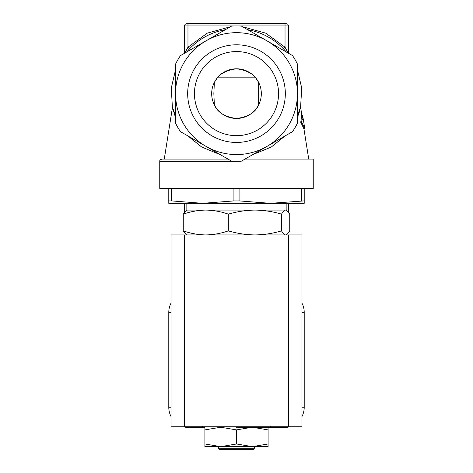 <?xml version="1.0" encoding="UTF-8"?>
<svg xmlns="http://www.w3.org/2000/svg" width="473" height="473" viewBox="0 0 473 473"><rect width="100%" height="100%" fill="white"/><g stroke="black" fill="none" stroke-linecap="round" stroke-linejoin="round"><path stroke-width="0.71" d="M286.39 52.054L283.546 48.92M262.154 149.178L279.194 139.346M297.446 115.915L300.603 106.857L301.792 115.276M220.459 154.73L201.675 147.02L187.846 135.899M175.554 117.144L172.414 107.667L164.273 159.082M303.908 128.65L308.727 159.082M303.388 119.592L304.718 128.526L303.826 128.662L300.757 122.294L301.703 115.288L302.596 115.146L303.305 119.604M300.586 107.667L298.085 115.578M285.154 135.899L271.301 147.038L252.541 154.73M231.593 161.157A67.716 67.716 0 0 0 241.407 161.157L266.973 146.399A60.946 60.946 0 0 0 266.973 40.844A60.946 60.946 0 0 0 175.554 93.624A60.946 60.946 0 0 0 206.027 146.399L180.467 131.642A67.716 67.716 0 0 1 175.554 123.14L175.554 64.103A67.716 67.716 0 0 1 180.467 55.601L231.593 26.086A67.716 67.716 0 0 1 241.407 26.086L292.533 55.601A67.716 67.716 0 0 1 297.446 64.103L297.446 123.14A67.716 67.716 0 0 1 292.533 131.642L266.973 146.399A60.946 60.946 0 0 1 206.027 146.399L231.593 161.157L236.5 161.334L159.756 161.334L159.756 188.425L313.244 188.425L313.244 159.082L245.008 159.082M187.675 93.624A48.825 48.825 0 0 1 236.5 44.799A48.825 48.825 0 0 1 285.325 93.624A48.825 48.825 0 0 1 236.5 142.444A48.825 48.825 0 0 1 187.675 93.624M278.556 93.624A42.056 42.056 0 0 0 236.5 51.569A42.056 42.056 0 0 0 194.444 93.624A42.056 42.056 0 0 0 236.5 135.674A42.056 42.056 0 0 0 278.556 93.624M258.654 82.42L255.651 77.82L251.991 74.22C247.231 71.163 242.064 69.371 236.5 68.851C230.936 69.371 225.775 71.163 221.009 74.22L217.349 77.82L214.346 82.42L213.855 93.624L214.346 104.829C217.604 112.491 224.971 117.032 236.447 118.451C247.976 117.073 255.379 112.533 258.654 104.829L258.654 82.42M261.327 93.624A24.827 24.827 0 0 0 236.5 68.792A24.827 24.827 0 0 0 211.673 93.624A24.827 24.827 0 0 0 236.5 118.451A24.827 24.827 0 0 0 261.327 93.624M217.349 77.82L255.651 77.82M173.035 109.145L172.574 107.531M172.556 107.472L175.554 115.915M193.806 139.346L210.84 149.178M184.588 53.555L187.97 47.211L189.602 48.766L186.61 52.054M188.159 50.309L189.478 48.896M242.548 26.742L265.708 33.151L285.03 47.211L283.398 48.766A64.896 64.896 0 0 0 247.657 29.693M288.412 53.224L288.412 25.909A2.259 2.259 0 0 0 286.159 23.65L187.97 23.65L187.97 47.211L207.292 33.151L230.452 26.742M184.571 53.23L184.588 25.909L285.03 25.909L285.03 47.211L288.412 53.555M287.909 52.627L287.525 51.859M298.841 113.538L299.385 111.93M285.03 23.65L285.03 25.909L288.412 25.909L288.429 53.23M175.554 69.732L171.279 88.067L172.414 107.667L173.615 111.93M174.159 113.538L174.915 115.572M185.966 50.901L185.475 51.859M185.091 52.627L184.872 53.059M227.992 159.082L162.014 159.082L227.992 159.082M187.97 23.65L186.841 23.65A2.259 2.259 0 0 0 184.588 25.909L184.588 53.224M300.757 122.294L301.62 122.158L302.596 115.146M304.718 128.526L301.62 122.158M186.841 203.319L186.841 210.089L286.159 210.089L289.736 214.157L289.736 230.859L286.668 234.649L285.651 234.921C284.261 234.815 282.901 233.461 281.565 230.859C272.856 233.461 263.987 234.815 254.947 234.921C245.913 234.815 237.038 233.461 228.329 230.859C220.956 233.461 213.447 234.815 205.796 234.921C198.146 234.815 190.637 233.461 183.264 230.859L186.841 234.921M270.361 203.319L304.216 203.319L304.216 200.901L270.355 203.319L239.084 200.901L233.916 200.901L202.645 203.319L270.355 203.319M183.264 230.859L183.264 214.157L186.841 210.089M228.329 230.859L228.329 214.157C220.956 211.549 213.447 210.195 205.796 210.089C198.146 210.195 190.637 211.549 183.264 214.157M286.668 210.361L285.651 210.089C284.261 210.195 282.901 211.549 281.565 214.157L281.565 230.859M281.565 214.157C272.856 211.549 263.987 210.195 254.947 210.089C245.913 210.195 237.038 211.549 228.329 214.157M254.557 448.221L253.427 449.35L219.573 449.35L218.443 448.221L254.557 448.221L254.557 446.642M288.412 234.921L288.412 426.776L301.957 426.776L301.957 234.921L171.043 234.921L171.043 426.776L184.588 426.776L184.588 234.921M288.412 426.776L184.588 426.776M301.957 407.241L304.216 407.241A20.315 20.315 0 0 1 301.957 416.547A20.315 20.315 0 0 0 304.216 407.241L304.216 312.44L301.957 312.44M171.043 312.44L168.784 312.44A20.315 20.315 0 0 1 171.043 303.134A20.315 20.315 0 0 0 168.784 312.44L168.784 407.241L171.043 407.241M189.099 426.776L189.099 427.557A20.315 20.315 0 0 1 183.542 426.776A20.315 20.315 0 0 0 189.099 427.557L204.898 427.557M268.102 427.557L283.901 427.557A20.315 20.315 0 0 0 289.458 426.776A20.315 20.315 0 0 1 283.901 427.557L283.901 426.776M301.957 303.134A20.315 20.315 0 0 1 304.216 312.44A20.315 20.315 0 0 0 301.957 303.134M171.043 416.547A20.315 20.315 0 0 1 168.784 407.241A20.315 20.315 0 0 0 171.043 416.547M236.5 429.898L252.298 427.231L268.102 429.898L268.102 443.976L252.298 446.642L204.898 446.642L204.898 443.976L220.702 446.642L236.5 443.976L236.5 429.898L220.702 427.231L204.898 429.898L204.898 443.976M268.102 443.976L268.102 446.642L252.298 446.642L236.5 443.976M268.102 429.898L268.102 427.231M204.898 427.231L204.898 429.898M236.399 427.231L269.456 427.231L236.399 427.231M168.784 203.319L202.645 203.319L171.368 200.901L168.784 200.901L168.784 203.319M168.784 200.901L168.784 188.425L171.368 188.425L171.368 200.901M233.916 200.901L233.916 188.425L239.084 188.425L239.084 200.901M301.632 200.901L301.632 188.425L304.216 188.425L304.216 200.901M225.343 29.693A64.896 64.896 0 0 0 189.602 48.766M288.347 203.319L288.347 211.928M184.689 211.886L184.689 203.319M297.446 69.732L301.721 88.067L300.603 106.857M159.756 161.334C159.638 160.241 160.388 159.49 162.014 159.082M302.43 119.746L303.382 119.592M286.159 234.921L286.668 234.649M286.159 210.089L286.159 203.319M218.443 448.221L218.443 446.642M288.447 203.319L288.447 212.07M184.553 203.319L184.553 212.07M270.355 426.327L269.456 427.231M202.645 426.327L203.544 427.231"/></g></svg>

